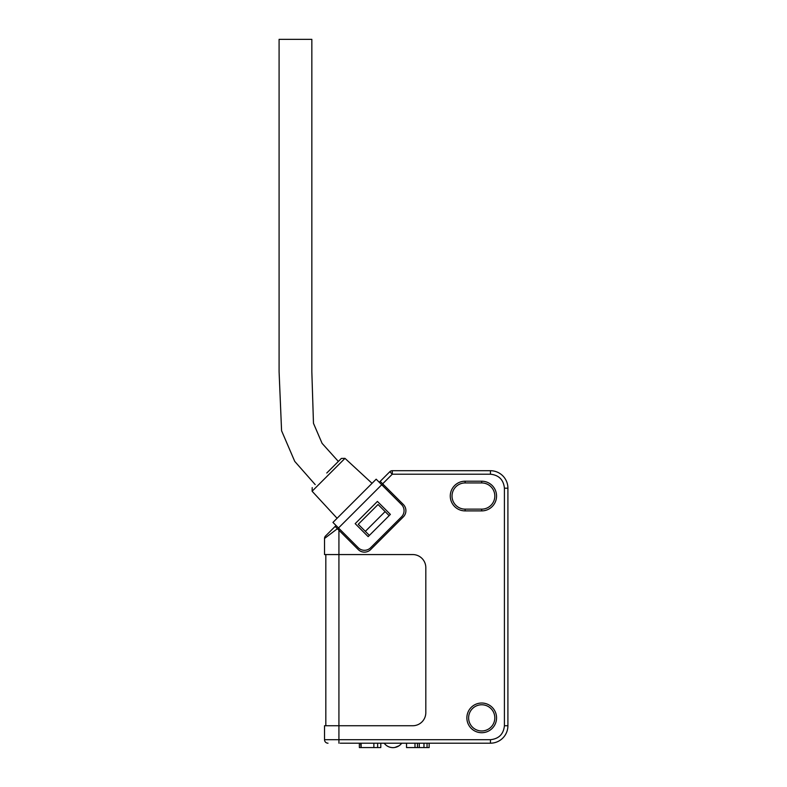 <?xml version="1.0" encoding="UTF-8"?>
<svg xmlns="http://www.w3.org/2000/svg" width="787" height="787" viewBox="0 0 787 787"><rect width="100%" height="100%" fill="white"/><g stroke="black" fill="none" stroke-linecap="round" stroke-linejoin="round"><path stroke-width="1.18" d="M340.24 743.194L490.449 743.194A17.471 17.471 0 0 0 507.91 725.732L507.91 488.186A17.471 17.471 0 0 0 490.449 470.715L392.28 470.715L490.449 470.715L490.449 474.207C498.879 475.102 503.532 479.755 504.418 488.186L504.418 725.732C503.532 734.153 498.879 738.816 490.449 739.701L338.922 739.701L338.922 725.742L412.713 725.742A13.104 13.104 0 0 0 425.816 712.648L425.816 567.653A13.104 13.104 0 0 0 412.713 554.56L338.922 554.56L338.922 530.251L358.272 549.592A8.736 8.736 0 0 0 370.618 549.592L403.347 516.862A8.736 8.736 0 0 0 403.347 504.506L382.659 483.828L392.28 474.207L389.801 471.738A3.492 3.492 0 0 1 392.28 470.715L392.28 474.207L490.449 474.207M315.193 484.595L294.732 461.369L281.579 430.764L279.09 371.789L279.09 39.35L311.839 39.35L311.839 371.789L313.472 423.308L322.09 443.356L338.351 461.438M311.839 39.35L309.911 39.35M381.734 484.753L376.176 479.194L332.95 522.42L338.508 527.979L381.734 484.753L401.498 504.506A8.736 8.736 0 0 1 401.498 516.862L370.618 547.742A8.736 8.736 0 0 1 358.272 547.742L338.508 527.979M355.183 523.65L368.149 536.626L390.382 514.393L377.416 501.427L355.183 523.65M406.535 743.194L406.535 747.561L427.046 747.561L427.046 743.194M429.151 743.194L429.151 747.561L427.046 747.561M419.264 743.194L419.264 747.561M423.967 743.194L423.967 747.561M361.125 743.194L361.125 747.561L377.642 747.561L377.642 743.194M373.864 743.194L373.864 747.561M377.642 747.561L380.79 747.561L380.79 743.194M361.125 747.561L360.643 743.194M359.364 743.194L359.364 747.561L360.643 747.561M384.154 743.194C386.387 746.066 389.319 747.552 392.949 747.65C396.589 747.552 399.521 746.066 401.754 743.194L400.386 744.728M399.058 745.781L394.838 747.483M326.772 473.017L341.361 458.428L326.772 473.017M335.419 526.129L336.039 525.509L335.114 526.434L337.397 528.716L335.114 526.434L325.543 536.006A3.492 3.492 0 0 0 324.519 538.475L324.519 554.56L338.922 554.56L338.922 725.742L324.519 725.742L324.519 739.701L324.519 725.742M389.801 471.738L379.885 481.664M494.816 717.872A13.104 13.104 0 0 0 481.713 704.768A13.104 13.104 0 0 0 468.619 717.872A13.104 13.104 0 0 0 481.713 730.966A13.104 13.104 0 0 0 494.816 717.872M481.713 732.717A14.845 14.845 0 0 0 496.558 717.872A14.845 14.845 0 0 0 481.713 703.027A14.845 14.845 0 0 0 466.868 717.872A14.845 14.845 0 0 0 481.713 732.717M481.713 510.891L481.713 509.14A13.104 13.104 0 0 0 494.816 496.046A13.104 13.104 0 0 0 481.713 482.943L481.713 481.201L465.117 481.201A14.845 14.845 0 0 0 450.272 496.046A14.845 14.845 0 0 0 465.117 510.891L481.713 510.891A14.845 14.845 0 0 0 496.558 496.046A14.845 14.845 0 0 0 481.713 481.201M481.713 509.14L465.117 509.14L465.117 510.891M465.117 481.201L465.117 482.943A13.104 13.104 0 0 0 452.023 496.046A13.104 13.104 0 0 0 465.117 509.14M465.117 482.943L481.713 482.943M380.19 481.349L382.659 483.828M338.922 530.251L337.397 528.716L338.922 530.251M337.397 528.716L324.519 538.475L324.519 554.56M507.91 695.167L507.91 518.751M358.272 524.27L378.035 504.506L385.109 511.589L365.345 531.353L358.272 524.27M325.828 554.56L325.828 725.742L325.828 554.56M325.405 537.806L332.537 532.406M471.846 743.194L450.272 743.194M490.449 739.701L490.449 743.194L482.156 743.194M389.142 515.623L385.109 511.589M365.345 531.353L369.388 535.386M335.114 526.434L325.543 536.006M324.519 739.701A3.492 3.492 0 0 0 328.012 743.194A3.492 3.492 0 0 1 324.519 739.701L338.922 739.701L338.922 743.194M414.995 747.561L414.995 743.194M417.464 743.194L417.464 747.561M372.044 483.326L344.991 458.359L312.114 491.236L312.193 487.606M504.418 488.186L507.91 488.186M507.91 725.732L504.418 725.732M383.279 484.438L382.354 485.363M339.128 528.598L338.203 529.523M312.114 491.236L337.092 518.279M344.991 458.359L341.361 458.428"/></g></svg>
